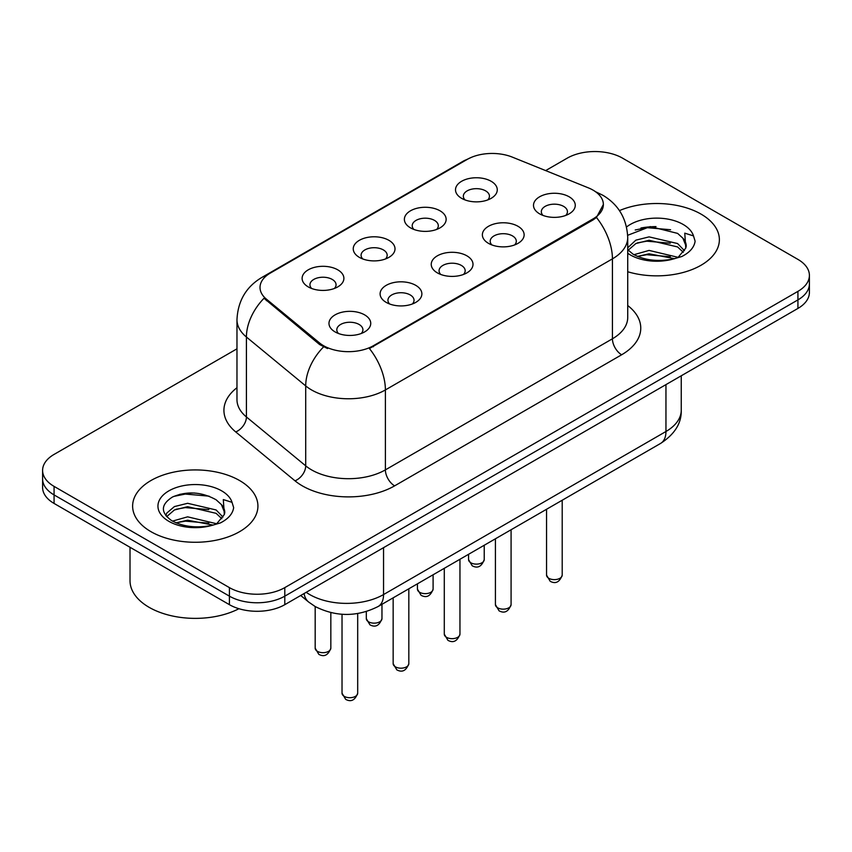 <?xml version="1.0" encoding="UTF-8"?>
<svg xmlns="http://www.w3.org/2000/svg" width="852" height="852" viewBox="0 0 852 852"><rect width="100%" height="100%" fill="white"/><g stroke="black" fill="none" stroke-linecap="round" stroke-linejoin="round"><path stroke-width="1.28" d="M410.494 227.857L410.494 227.857A20.885 12.056 180 0 1 410.494 210.806A20.885 12.056 180 0 1 440.026 210.806A20.885 12.056 180 0 1 440.026 227.857A20.885 12.056 180 0 1 410.494 227.857M436.607 229.454A13.057 7.54 0 0 0 438.311 225.716A13.057 7.54 0 0 0 434.488 220.391A13.057 7.54 0 0 0 420.27 218.762A13.057 7.54 0 0 0 412.208 225.716A13.057 7.54 0 0 0 413.923 229.454M359.363 257.368L359.363 257.368A20.885 12.056 180 0 1 359.363 240.317A20.885 12.056 180 0 1 388.895 240.317A20.885 12.056 180 0 1 388.895 257.368A20.885 12.056 180 0 1 359.363 257.368M385.477 258.965A13.057 7.54 0 0 0 387.181 255.238A13.057 7.54 0 0 0 383.357 249.913A13.057 7.54 0 0 0 369.14 248.283A13.057 7.54 0 0 0 361.078 255.238A13.057 7.54 0 0 0 362.792 258.965M308.232 286.89L308.232 286.89A20.885 12.056 180 0 1 308.232 269.839A20.885 12.056 180 0 1 337.775 269.839A20.885 12.056 180 0 1 337.775 286.89A20.885 12.056 180 0 1 308.232 286.89M334.346 288.487A13.057 7.54 0 0 0 336.061 284.76A13.057 7.54 0 0 0 332.237 279.435A13.057 7.54 0 0 0 318.009 277.795A13.057 7.54 0 0 0 309.947 284.76A13.057 7.54 0 0 0 311.662 288.487M461.624 198.335L461.624 198.335A20.885 12.056 180 0 1 461.624 181.284A20.885 12.056 180 0 1 491.157 181.284A20.885 12.056 180 0 1 491.157 198.335A20.885 12.056 180 0 1 461.624 198.335M487.727 199.932A13.057 7.54 0 0 0 489.442 196.205A13.057 7.54 0 0 0 485.619 190.869A13.057 7.54 0 0 0 471.401 189.24A13.057 7.54 0 0 0 463.339 196.205A13.057 7.54 0 0 0 465.054 199.932M488.484 243.352L488.484 243.352A20.885 12.056 180 0 1 488.484 226.302A20.885 12.056 180 0 1 518.016 226.302A20.885 12.056 180 0 1 518.016 243.352A20.885 12.056 180 0 1 488.484 243.352M514.587 244.961A13.057 7.54 0 0 0 516.301 241.222A13.057 7.54 0 0 0 512.478 235.897A13.057 7.54 0 0 0 498.25 234.268A13.057 7.54 0 0 0 490.198 241.222A13.057 7.54 0 0 0 491.902 244.961M437.353 272.874L437.353 272.874A20.885 12.056 180 0 1 437.353 255.824A20.885 12.056 180 0 1 466.885 255.824A20.885 12.056 180 0 1 466.885 272.874A20.885 12.056 180 0 1 437.353 272.874M463.456 274.472A13.057 7.54 0 0 0 465.171 270.744A13.057 7.54 0 0 0 461.347 265.419A13.057 7.54 0 0 0 447.119 263.779A13.057 7.54 0 0 0 439.068 270.744A13.057 7.54 0 0 0 440.782 274.472M386.222 302.396L386.222 302.396A20.885 12.056 180 0 1 386.222 285.345A20.885 12.056 180 0 1 415.755 285.345A20.885 12.056 180 0 1 415.755 302.396A20.885 12.056 180 0 1 386.222 302.396M412.325 303.994A13.057 7.54 0 0 0 414.04 300.266A13.057 7.54 0 0 0 410.217 294.941A13.057 7.54 0 0 0 395.999 293.301A13.057 7.54 0 0 0 387.937 300.266A13.057 7.54 0 0 0 389.652 303.994M335.092 331.918L335.092 331.918A20.885 12.056 180 0 1 335.092 314.867A20.885 12.056 180 0 1 364.624 314.867A20.885 12.056 180 0 1 364.624 331.918A20.885 12.056 180 0 1 335.092 331.918M361.205 333.515A13.057 7.54 0 0 0 362.909 329.788A13.057 7.54 0 0 0 359.086 324.452A13.057 7.54 0 0 0 344.868 322.823A13.057 7.54 0 0 0 336.806 329.788A13.057 7.54 0 0 0 338.521 333.515M539.614 213.841L539.614 213.841A20.885 12.056 180 0 1 539.614 196.791A20.885 12.056 180 0 1 569.147 196.791A20.885 12.056 180 0 1 569.147 213.841A20.885 12.056 180 0 1 539.614 213.841M565.717 215.439A13.057 7.54 0 0 0 567.432 211.711A13.057 7.54 0 0 0 563.609 206.376A13.057 7.54 0 0 0 549.38 204.746A13.057 7.54 0 0 0 541.329 211.711A13.057 7.54 0 0 0 543.033 215.439M588.338 187.845A35.241 20.341 180 0 1 593.045 190.124A35.241 20.341 180 0 1 603.365 204.512A35.241 20.341 180 0 1 593.045 218.9L373.389 345.72A35.241 20.341 180 0 1 319.606 342.994L266.399 299.127A35.241 20.341 180 0 1 260.02 287.454A35.241 20.341 180 0 1 270.35 273.066L467.215 159.409A35.241 20.341 180 0 1 512.35 157.13L588.338 187.845M701.026 214.108A62.654 36.167 0 0 0 619.447 210.614A62.654 36.167 0 0 1 701.026 214.108A62.654 36.167 0 0 1 719.376 239.678A62.654 36.167 0 0 0 701.026 214.108M239.572 480.528A62.654 36.167 0 0 0 171.295 472.679A62.654 36.167 0 0 0 132.624 506.099A62.654 36.167 0 0 0 150.974 531.68A62.654 36.167 0 0 0 219.252 539.518A62.654 36.167 0 0 0 257.922 506.099A62.654 36.167 0 0 0 239.572 480.528A62.654 36.167 0 0 0 171.295 472.679A62.654 36.167 0 0 0 132.624 506.099A62.654 36.167 0 0 0 150.974 531.68A62.654 36.167 0 0 0 219.252 539.518A62.654 36.167 0 0 0 257.922 506.099A62.654 36.167 0 0 0 239.572 480.528M603.365 204.512L596.464 217.473L593.045 219.944L369.427 348.543A45.678 26.369 60 0 1 385.392 389.939A52.206 30.139 180 0 1 311.555 389.939A52.206 30.139 180 0 1 305.708 385.913L246.42 337.03A52.206 30.139 180 0 1 236.973 319.734L236.973 399.663A52.206 30.139 0 0 0 246.42 416.958L305.708 465.842A52.206 30.139 0 0 0 311.555 469.867A52.206 30.139 0 0 0 385.392 469.867L612.428 338.787A52.206 30.139 0 0 0 627.722 317.476L627.722 237.548A52.206 30.139 180 0 1 612.428 258.859A45.678 26.369 -120 0 0 596.464 217.473M236.973 348.819L54.07 454.414A39.16 22.61 0 0 0 42.6 470.4L42.6 487.45A39.16 22.61 0 0 0 54.07 503.436L229.422 604.675L229.422 596.155A39.16 22.61 0 0 0 284.792 596.155L797.93 299.893A39.16 22.61 0 0 0 809.4 283.908A39.16 22.61 0 0 1 797.93 299.893L284.792 596.155A39.16 22.61 0 0 1 229.422 596.155L54.07 494.916L229.422 596.155L229.422 587.624A39.16 22.61 0 0 0 284.792 587.624L797.93 291.363A39.16 22.61 0 0 0 809.4 275.388A39.16 22.61 0 0 0 797.93 259.402L622.578 158.163A39.16 22.61 0 0 0 567.208 158.163L545.663 170.592M42.6 478.93A39.16 22.61 0 0 0 54.07 494.916A39.16 22.61 0 0 1 42.6 478.93M327.519 348.543L319.606 344.538L264.024 298.264A45.678 30.555 129.5 0 0 246.42 337.03L246.42 416.958A13.057 8.733 -50.5 0 1 235.727 431.932A65.263 37.68 180 0 1 236.973 387.713M627.722 271.745A62.654 36.167 0 0 0 719.376 239.678A62.654 36.167 0 0 1 627.722 271.745M42.6 470.4A39.16 22.61 0 0 0 54.07 486.385L229.422 587.624M194.565 493.01A52.206 30.139 0 0 0 179.516 494.416M656.019 226.6A52.206 30.139 0 0 0 640.97 227.995M229.422 604.675A39.16 22.61 0 0 0 284.792 604.675L797.93 308.424A39.16 22.61 0 0 0 809.4 292.438L809.4 275.388M627.722 249.7L633.079 254.184C644.495 260.371 658 261.958 673.559 258.923L681.856 256.505C689.822 252.416 694.242 247.314 695.115 241.191L693.485 235.897L684.763 233.16L685.785 248.102L686.233 246.079A29.5 17.029 0 0 0 682.899 238.209L677.617 233.395L650.225 226.579L627.668 235.301M685.785 248.102L678.586 256.793M633.952 254.695L649.086 250.413L677.904 257.283M670.279 256.729L646.764 254.716L637.424 256.409L649.086 253.8L674.624 258.688M627.722 247.804L635.858 240.157L649.086 236.877L677.585 243.544L684.444 250.68M628.148 250.2L635.858 243.544L649.086 240.264L677.585 246.931L683.304 252.288M682.899 238.209L686.211 246.484M635.209 229.987L646.764 227.644L670.577 229.742M637.392 242.884L646.764 241.18L670.279 243.193M130.015 547.282L130.015 580.702A65.263 37.68 0 0 0 149.132 607.338A65.263 37.68 0 0 0 238.922 608.711M224.342 514.523L224.779 512.499A29.5 17.029 0 0 0 221.445 504.629L216.163 499.815C201.551 491.732 186.982 490.805 172.445 497.035C160.677 504.586 160.4 512.435 171.625 520.604C183.042 526.792 196.546 528.368 212.116 525.343L220.402 522.926C228.368 518.836 232.788 513.735 233.661 507.611L232.032 502.318L223.309 499.581L224.332 514.523L217.132 523.213M172.498 521.115L187.632 516.834L216.451 523.703M208.825 523.149L185.31 521.136L175.97 522.819L187.632 520.21L213.17 525.109M165.884 515.641L166.768 513.085L174.415 506.578L187.632 503.298L216.142 509.965L222.99 517.1M166.694 516.61L174.415 509.965L187.632 506.684L216.142 513.341L221.85 518.708M221.445 504.629L224.758 512.904M173.755 496.407L185.31 494.064L209.123 496.162M175.938 509.304L185.31 507.6L208.825 509.613M373.389 345.72L373.389 346.764M319.606 342.994L319.606 344.538M266.399 299.127L266.399 300.671M593.045 218.9L593.045 219.944M394.625 485.853A13.057 7.54 60 0 1 385.392 469.867L385.392 389.939L612.428 258.859L612.428 338.787A13.057 7.54 60 0 0 621.651 354.773L394.625 485.853A65.263 37.68 180 0 1 302.332 485.853A65.263 37.68 180 0 1 295.016 480.826L235.727 431.932M627.722 237.548C626.838 218.772 618.584 204.704 602.971 195.321L596.379 192.115A45.678 21.396 112 0 0 595.761 191.881M266.463 275.728A45.678 26.369 -120 0 0 261.724 277.518C246.111 286.89 237.857 300.969 236.973 319.734M261.724 277.518L463.371 161.092A45.678 26.369 60 0 1 466.832 159.622M323.504 346.966A45.678 30.555 129.5 0 0 305.708 385.913L305.708 465.842A13.057 8.733 -50.5 0 1 295.016 480.826M627.722 305.527A65.263 37.68 180 0 1 621.651 354.773M284.792 587.624L284.792 604.675M797.93 291.363L797.93 308.424M54.07 486.385L54.07 503.436M306.209 592.31A52.206 30.139 0 0 0 309.713 594.558A52.206 30.139 0 0 0 383.549 594.558L665.955 431.506A52.206 30.139 0 0 0 681.249 410.195C681.632 423.146 674.731 434.232 660.545 443.455L378.139 606.507A26.103 15.07 60 0 0 383.549 594.558L383.549 547.666M665.955 384.614L665.955 431.506A26.103 15.07 60 0 1 660.545 443.455M304.089 593.535A26.103 17.455 129.5 0 0 308.637 602.023L300.713 595.484M562.203 575.111C559.626 582.15 555.621 584.216 550.19 581.288L546.547 575.111A7.828 4.526 0 0 0 548.837 578.306A7.828 4.526 0 0 0 557.378 579.285A7.828 4.526 0 0 0 562.203 575.111L562.203 500.23M470.858 562.799A7.828 4.526 0 0 0 479.388 563.779A7.828 4.526 0 0 0 484.224 559.604C481.646 566.644 477.642 568.71 472.2 565.781L468.557 559.604A7.828 4.526 0 0 0 470.858 562.799M511.083 604.622C508.495 611.672 504.49 613.728 499.059 610.809L495.417 604.622A7.828 4.526 0 0 0 497.706 607.827A7.828 4.526 0 0 0 506.248 608.807A7.828 4.526 0 0 0 511.083 604.622L511.083 529.752M459.952 634.144C457.375 641.183 453.36 643.249 447.928 640.331L444.286 634.144A7.828 4.526 0 0 0 446.576 637.339A7.828 4.526 0 0 0 455.117 638.318A7.828 4.526 0 0 0 459.952 634.144L459.952 559.274M408.822 663.665C406.244 670.705 402.24 672.771 396.808 669.853L393.155 663.665A7.828 4.526 0 0 0 395.456 666.86A7.828 4.526 0 0 0 403.986 667.84A7.828 4.526 0 0 0 408.822 663.665L408.822 588.785M357.691 693.187C355.114 700.227 351.109 702.282 345.678 699.364L342.025 693.187A7.828 4.526 0 0 0 344.325 696.382A7.828 4.526 0 0 0 352.856 697.362A7.828 4.526 0 0 0 357.691 693.187L357.691 613.547M419.727 592.321A7.828 4.526 0 0 0 428.258 593.301A7.828 4.526 0 0 0 433.093 589.115C430.516 596.166 426.511 598.221 421.08 595.303L417.427 589.115A7.828 4.526 0 0 0 419.727 592.321M368.596 621.832A7.828 4.526 0 0 0 377.127 622.812A7.828 4.526 0 0 0 381.962 618.637C379.385 625.688 375.381 627.743 369.949 624.825L366.307 618.637A7.828 4.526 0 0 0 368.596 621.832M317.466 651.354A7.828 4.526 0 0 0 325.997 652.334A7.828 4.526 0 0 0 330.832 648.159C328.254 655.199 324.25 657.265 318.818 654.347L315.176 648.159A7.828 4.526 0 0 0 317.466 651.354M693.485 235.897A37.339 21.556 0 0 0 683.123 224.438A37.339 21.556 0 0 0 626.539 226.994M627.722 253.257A37.339 21.556 0 0 0 630.331 254.929A37.339 21.556 0 0 0 673.559 258.923M232.032 502.318A37.339 21.556 0 0 0 221.669 490.858A37.339 21.556 0 0 0 168.877 490.858A37.339 21.556 0 0 0 168.877 521.339A37.339 21.556 0 0 0 212.116 525.343M463.371 161.092L471.752 157.194M596.379 192.115L595.686 191.838M378.139 606.507C357.137 617.061 336.125 617.061 315.123 606.507L308.637 602.023M681.249 410.195L681.249 375.785M546.547 575.111L546.547 509.272M484.224 559.604L484.224 545.259M468.557 559.604L468.557 554.301M495.417 604.622L495.417 538.794M444.286 634.144L444.286 568.316M393.155 663.665L393.155 597.827M342.025 693.187L342.025 614.26M433.093 589.115L433.093 574.781M417.427 589.115L417.427 583.822M381.962 618.637L381.962 604.292M366.307 618.637L366.307 611.576M330.832 648.159L330.832 612.609M315.176 648.159L315.176 606.528"/></g></svg>
